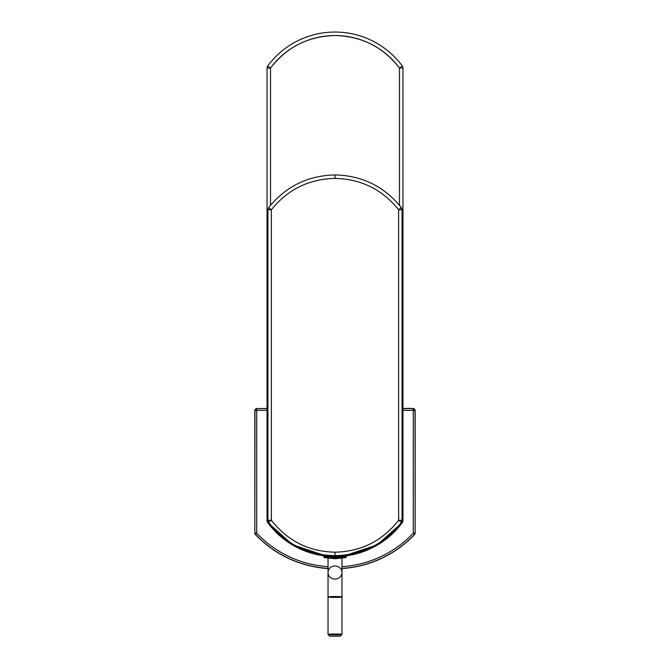 <?xml version="1.0" encoding="UTF-8"?>
<svg xmlns="http://www.w3.org/2000/svg" width="670" height="670" viewBox="0 0 670 670"><rect width="100%" height="100%" fill="white"/><g stroke="black" fill="none" stroke-linecap="round" stroke-linejoin="round"><path stroke-width="1" d="M344.581 555.748L377.294 544.836L402.159 522.6L402.846 520.531L402.963 424.118L402.243 422L402.963 424.118L402.963 493.028L402.846 520.531L402.075 520.28L402.075 209.752L402.168 407.335L402.318 424.755L402.963 424.118L402.318 424.755A3.484 3.484 -135 0 0 402.285 424.269L402.075 209.752L402.075 520.28L402.846 520.531L402.159 522.6L401.389 522.357L402.075 520.28L398.625 520.28L398.625 209.752L402.075 209.752L401.355 207.625L402.168 209.869L401.355 207.625L402.075 209.752L398.625 209.752L398.625 520.28L402.075 520.28L401.389 522.357L402.159 522.6L377.294 544.836L344.581 555.748M345.946 555.195L335 555.673C307.63 555.02 285.495 543.923 268.611 522.357L267.925 520.28L267.925 209.752L268.645 207.625L267.833 209.869L268.645 207.625L267.833 209.869L267.715 424.278A3.484 3.484 135 0 0 267.682 424.755L267.037 424.118L267.682 424.755L267.833 407.335L267.925 209.752L267.925 520.28L267.154 520.531L267.925 520.28L268.611 522.357L267.841 522.6L267.154 520.531L267.037 424.118L267.757 422L267.037 424.118L267.037 493.028L267.154 520.531L267.841 522.6L292.706 544.836L325.419 555.748L292.706 544.836L267.841 522.6L268.611 522.357C285.495 543.923 307.63 555.02 335 555.673L324.054 555.195M335 555.673C362.37 555.02 384.505 543.923 401.389 522.357L398.625 520.28L401.389 522.357C384.505 543.923 362.37 555.02 335 555.673L335 552.189L335 555.673M271.375 520.28C287.556 540.924 308.769 551.561 335 552.189C361.231 551.561 382.444 540.924 398.625 520.28C382.444 540.924 361.231 551.561 335 552.189C308.769 551.561 287.556 540.924 271.375 520.28L268.611 522.357L271.375 520.28L267.925 520.28L271.375 520.28L271.375 209.752L271.375 520.28M335 554.71L335 554.266M329.581 555.824C321.064 555.095 322.865 555.095 335 555.824C347.135 555.095 348.936 555.095 340.419 555.824M268.553 207.75L267.833 209.869L267.715 424.311M267.925 209.752L271.375 209.752C287.731 189.451 308.937 179.007 335 178.421C361.063 179.007 382.269 189.451 398.625 209.752L401.355 207.625C384.304 186.453 362.185 175.548 335 174.937C307.815 175.548 285.696 186.453 268.645 207.625L271.375 209.752L267.925 209.752M335 178.421C308.937 179.007 287.731 189.451 271.375 209.752L268.645 207.625C285.696 186.453 307.815 175.548 335 174.937L335 178.421L335 174.937C362.185 175.548 384.304 186.453 401.355 207.625L398.625 209.752C382.269 189.451 361.063 179.007 335 178.421M401.447 207.759L402.168 209.869L402.285 424.311M335 558.705L345.77 557.582L346.323 556.904L329.573 556.904L329.573 555.916L346.323 555.916L346.323 556.904L323.677 556.904L329.573 556.904L329.833 557.582L329.573 555.916L323.677 555.916L324.23 557.582L329.833 557.582L324.23 557.582L335 558.705A52.277 25.066 -90 0 1 329.833 557.582L345.77 557.582L329.833 557.582A52.277 25.066 90 0 0 335 558.705A52.277 25.066 90 0 0 340.167 557.582M344.581 555.313L344.581 555.916L329.573 555.916M413.281 408.574L415.023 410.316L413.281 410.316L413.281 408.574L402.963 408.574L413.415 408.44L413.281 410.316L402.963 410.316L415.023 410.316A1.742 1.742 -135 0 0 413.281 408.574M256.719 408.574L267.037 408.44L256.719 408.574A1.742 1.742 135 0 0 254.977 410.316L256.585 408.44L254.843 410.182L254.843 533.211L255.32 534.409A109.604 109.604 0 0 0 328.032 568.529A109.604 109.604 0 0 1 255.32 534.409L255.454 534.358A109.47 109.47 0 0 0 328.032 568.394A109.47 109.47 0 0 1 255.454 534.358L254.843 533.211L254.843 410.182L254.843 533.211L254.977 410.316L256.719 408.574L267.037 408.574L256.719 408.574L256.719 410.316L256.719 408.574M402.963 408.44L413.415 408.44L415.157 410.182L415.157 533.211L415.023 410.316L415.157 533.211L414.68 534.409L415.157 533.211L415.157 410.182L413.415 408.44L402.963 408.44M267.037 410.316L254.977 410.316L267.037 410.316M415.023 533.161L413.281 533.161L413.281 410.316L413.281 533.161A107.728 107.728 0 0 1 341.968 566.653A107.728 107.728 0 0 0 413.281 533.161L415.023 533.161L414.546 534.358L413.281 533.161L414.546 534.358A109.47 109.47 0 0 1 341.968 568.394A109.47 109.47 0 0 0 414.546 534.358L414.546 534.358M341.968 568.529A109.604 109.604 0 0 0 414.68 534.409A109.604 109.604 0 0 1 341.968 568.529M256.719 533.161L256.719 410.316L256.719 533.161L254.977 533.161L256.719 533.161A107.728 107.728 0 0 0 328.032 566.653A107.728 107.728 0 0 1 256.719 533.161L255.454 534.358L256.719 533.161M255.454 534.358L254.977 533.161M267.724 522.642L267.724 522.642A3.484 3.484 0 0 1 267.037 520.573L267.037 68.03A3.484 3.484 0 0 1 267.724 65.962L270.529 68.03C286.877 47.001 308.368 36.172 335 35.527C361.632 36.172 383.123 47.001 399.471 68.03L402.276 65.962A3.484 3.484 0 0 1 402.963 68.03L399.471 68.03L399.471 205.271L399.471 68.03L402.963 68.03L402.963 520.573A3.484 3.484 0 0 1 402.276 522.642A83.683 83.683 0 0 1 345.318 555.916A83.683 83.683 0 0 0 402.276 522.642L402.276 522.642A3.484 3.484 0 0 0 402.963 520.573L402.963 68.03A3.484 3.484 0 0 0 402.276 65.962L399.471 68.03A80.199 80.199 0 0 0 270.529 68.03L267.037 68.03L270.529 68.03L270.529 205.271L270.529 68.03L267.724 65.962A83.683 83.683 0 0 1 402.276 65.962A83.683 83.683 0 0 0 267.724 65.962A3.484 3.484 0 0 0 267.037 68.03L267.037 520.573A3.484 3.484 0 0 0 267.724 522.642A83.683 83.683 0 0 0 324.682 555.916A83.683 83.683 0 0 1 267.724 522.642M360.669 39.748A80.199 80.199 0 0 1 380.811 49.898M328.032 572.532L328.032 596.945A6.968 0.427 180 0 1 335 596.526A6.968 0.427 180 0 1 341.968 596.945L341.968 572.532A6.968 6.549 0 0 1 335 579.081A6.968 6.549 0 0 1 328.032 572.532A6.968 6.549 0 0 1 335 565.982A6.968 6.549 0 0 1 341.968 572.532L341.968 596.945A6.968 0.427 180 0 1 335 597.372A6.968 0.427 180 0 1 328.032 596.945L328.032 572.532A6.968 6.549 180 0 0 335 579.081A6.968 6.549 180 0 0 341.968 572.532L341.968 558.236L341.968 572.532A6.968 6.549 180 0 0 335 565.982A6.968 6.549 180 0 0 328.032 572.532L328.032 558.236L328.032 572.532M328.032 634.44A6.968 0.427 180 0 1 335 634.013A6.968 0.427 180 0 1 341.968 634.44L341.968 596.945A6.968 0.427 0 0 0 335 596.526A6.968 0.427 0 0 0 328.032 596.945L328.032 634.44L328.032 596.945A6.968 0.427 0 0 0 335 597.372A6.968 0.427 0 0 0 341.968 596.945L341.968 634.44A6.968 0.427 180 0 1 335 634.867A6.968 0.427 180 0 1 328.032 634.44A6.968 0.427 0 0 0 328.04 634.465A6.968 0.427 0 0 0 335 634.867A6.968 0.427 0 0 0 341.96 634.465A6.968 0.427 0 0 0 335 634.013A6.968 0.427 0 0 0 328.032 634.44L329.782 636.198L340.226 636.182L329.782 636.198M341.96 634.465A6.968 0.427 0 0 0 341.968 634.44L340.218 636.198M325.419 555.916L325.419 555.313"/></g></svg>
